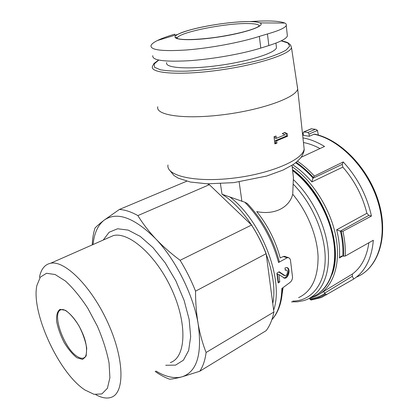 <?xml version="1.0" encoding="UTF-8"?>
<svg xmlns="http://www.w3.org/2000/svg" width="419" height="419" viewBox="0 0 419 419"><rect width="100%" height="100%" fill="white"/><g stroke="black" fill="none" stroke-linecap="round" stroke-linejoin="round"><path stroke-width="0.63" d="M271.873 319.676C278.169 312.548 281.5 302.157 281.851 288.502L290.163 282.338C291.624 281.055 292.42 279.363 292.546 277.258L290.467 260.052L289.917 258.706L288.618 257.643L287.156 257.774L283.27 256.528L280.211 257.942C275.623 240.852 267.804 225.401 256.753 211.59C274.518 215.282 289.32 207.573 292.734 194.254L293.41 177.473L292.012 165.301L293.41 177.525M152.773 55.68C151.997 60.305 163.855 62.002 188.341 60.771C211.862 59.252 242.24 53.91 260.78 48.075L268.841 45.556C280.154 41.937 286.334 38.747 287.387 35.982L287.204 34.316M287.156 257.774L278.546 262.488L279.3 261.592M247.31 203.508L244.801 202.22L222.023 194.248C253.196 213.208 279.756 270.224 272.764 303.461M274.01 136.73L276.058 136.013L276.341 138.338L285.009 134.818L282.28 133.588L284.742 132.509L287.314 133.719L287.602 136.196L276.645 140.836L276.922 143.157L274.88 143.885L274.01 136.73M309.301 136.275L303.393 135.358L303.152 133.132L303.765 131.922L307.871 132.477L309.065 134.028L309.301 136.275L314.339 134.106M315.832 129.356L311.427 128.806L315.832 129.356L317.387 130.34L318.377 135.096M302.942 137.877C310.044 139.155 317.241 142.015 324.536 146.461L301.188 157.245M311.118 300.03L321.342 297.553L353.72 279.023C365.185 271.47 371.721 258.544 373.329 240.244L345.225 256.067C345.596 248.226 344.832 239.961 342.931 231.278L371.444 216.031C366.85 195.495 357.454 177.467 343.245 161.944L314.344 176.074C308.997 170.198 303.393 165.243 297.527 161.205M288.188 257.528L284.401 256.313L283.27 256.528M285.334 270.302L284.957 267.998L286.517 267.547C291.111 267.521 288.717 278.651 284.601 278.195L278.918 274.597L279.766 281.924L278.153 282.993L276.896 273.214L279.138 271.763L285.14 275.739C287.355 275.985 288.544 270.025 286.161 270.056L285.334 270.302M309.468 298.302L310.07 299.417L311.128 300.03M326.71 294.735L325.474 294.164L323.505 291.561L352.442 273.995C361.361 267.39 366.835 256.978 368.867 242.753M342.831 256.009C343.213 248.184 342.438 239.93 340.506 231.246L336.682 229.785C339.128 239.741 340.029 249.132 339.385 257.952L341.255 256.119L345.225 256.067M342.931 231.278L340.506 231.246M292.797 164.793C299.533 169.245 305.907 174.948 311.914 181.898L312.804 178.326L314.344 176.074M155.931 371.014C165.395 376.775 173.953 378.75 181.605 376.948C196.841 372.203 202.356 354.516 198.15 323.871C193.337 294.866 175.729 259.749 155.685 238.783C134.054 217.388 116.843 211.202 104.043 220.232C100.052 223.301 97.046 225.904 95.029 228.03C93.4 232.985 92.479 238.605 92.253 244.89M195.553 291.158L266.154 253.684L273.9 312.014C272.408 319.577 269.831 325.783 266.17 330.638L199.769 371.255C202.979 366.494 205.09 360.235 206.101 352.484C202.665 343.805 200.015 334.268 198.15 323.871C196.385 313.417 195.516 302.513 195.553 291.158C191.284 280.395 186.136 270.108 180.107 260.293C170.931 253.458 162.792 246.288 155.685 238.783C148.672 231.251 142.732 223.521 137.872 215.596C131.178 211.825 125.014 209.783 119.373 209.469L104.043 220.232C97.852 225.223 94.186 233.325 93.055 244.539M273.9 312.014L206.101 352.484M266.154 253.684C262.252 243.633 257.392 234.09 251.573 225.05L180.107 260.293M207.457 183.831L209.348 184.69L137.872 215.596M186.717 181.218L119.373 209.469M155.161 371.464C160.084 374.932 164.918 377.514 169.664 379.221C172.659 378.991 176.64 378.231 181.605 376.948L199.769 371.255M209.348 184.69L251.573 225.05M95.799 394.661C101.513 397.825 106.51 398.762 110.799 397.469C124.783 393.666 124.689 360.047 108.212 323.499C91.892 286.915 64.84 260.016 50.605 263.252C44.76 264.504 41.041 269.176 39.444 277.263M84.743 389.88L94.102 394.347L101.906 393.907L107.39 388.303L109.904 377.729L109.055 362.933C106.782 351.347 102.912 339.144 97.438 326.328L87.749 308.175C80.438 297.034 73.016 288 65.484 281.076L55.119 274.524L46.519 273.282L40.313 277.148L36.872 285.517C31.079 311.495 57.529 370.469 83.172 388.759L84.743 389.88M311.914 181.898L342.836 167.108C354.558 180.573 362.582 195.966 366.897 213.281L368.825 215.408L371.444 216.031M303.445 142.518C308.882 143.534 314.397 145.545 320.001 148.556M343.245 161.944L342.223 164.358L342.836 167.108M324.856 293.017L352.3 276.283L352.442 273.995M352.3 276.283L353.72 279.023M276.289 46.184L276.472 47.766C275.252 53.066 247.996 61.63 217.686 65.631C187.361 69.701 164.484 67.915 166.71 62.599M250.248 21.579C267.945 20.4 279.452 20.887 284.768 23.05C286.13 23.715 286.617 24.527 286.229 25.475C285.15 27.874 278.897 30.702 267.463 33.96L259.345 36.395C240.663 42.439 210.238 48.112 186.638 49.966C162.101 51.537 150.227 50.055 151.013 45.514C151.636 43.99 153.81 42.309 157.544 40.465C161.781 38.391 167.511 36.296 174.739 34.169L174.912 35.238M276.341 138.338L275.068 138.129L274.864 136.437M274.806 143.293L275.65 142.937L276.922 143.157M275.65 142.937L275.372 140.627L276.645 140.836M275.372 140.627L286.46 136.013L287.602 136.196M286.46 136.013L286.172 133.541L287.314 133.719M286.172 133.541L284.291 132.713M283.574 277.855L283.6 277.855C287.596 278.415 290.461 269.249 286.821 267.584M278.787 271.989L284.14 275.393M285.957 269.977L285.25 269.763M278.027 281.563L279.766 281.924M278.31 281.406L277.368 274.057L278.918 274.597M84.8 357.328L83.318 358.125C86.628 358.9 88.907 346.953 82.281 332.67C76.227 318.299 65.422 308.206 61.583 309.672C50.751 311.071 63.756 348.833 77.541 356.658C79.767 358.051 81.689 358.538 83.318 358.125L84.502 357.58M278.546 262.488C272.172 238.966 260.922 218.875 244.801 202.22M303.791 145.718L304.147 149.012C303.199 159.822 270.046 174.053 232.273 178.269C194.495 182.605 165.919 175.65 167.982 165.002M297.385 86.324L297.668 88.901C296.432 97.428 261.995 109.946 223.091 114.738C184.182 119.625 155.224 115.225 157.795 106.761M317.424 130.482L309.065 134.028M311.427 128.806L304.037 131.906M315.266 129.356L307.871 132.477M303.152 133.137L302.434 133.158M314.355 134.096C340.657 139.281 369.202 168.841 378.938 202.911C388.811 236.955 378.205 268.17 356.71 276.985C377.786 268.479 388.345 237.416 378.378 203.225C368.558 169.03 339.877 139.37 313.889 134.195M310.699 297.59C327.318 292.106 337.452 271.03 333.99 243.717C330.565 216.44 313.407 186.366 292.619 170.57M291.477 301.884L297.626 301.795L303.508 300.674C319.503 296.28 330.004 277.745 328.339 252.374C326.673 227.04 312.448 197.517 293.358 179.578M292.766 301.109C310.641 301.02 324.411 285.522 325.165 260.518C325.945 235.572 312.784 203.933 293.358 184.276M298.595 297.631C311.726 291.509 318.215 277.745 318.063 256.334C317.173 235.782 307.321 211.564 292.734 194.254M282.223 293.499L283.076 287.596M273.649 310.118C284.344 280.033 261.629 220.776 229.701 196.825M310.07 299.417C315.69 298.941 320.828 297.191 325.474 294.164M343.564 256.229C343.941 248.394 343.171 240.129 341.249 231.445M313.229 177.31C307.829 171.355 302.167 166.353 296.238 162.294M309.667 298.632C315.292 298.16 320.425 296.401 325.06 293.358M312.951 178.007C307.462 171.931 301.69 166.851 295.646 162.766M320.205 293.688L323.505 291.561M220.436 183.716L222.023 194.248M165.715 365.274L175.535 365.127L183.417 360.183L188.655 350.52L190.671 336.625L189.147 319.435L184.088 300.308L175.854 280.85L165.154 262.765L152.94 247.566L140.276 236.436L128.193 230.094L117.582 228.769L109.118 232.257L103.247 240.04M170.329 362.571C185.758 357.658 187.702 324.767 172.172 290.362C156.821 255.904 129.183 231.513 113.376 235.578L107.835 238.023M76.986 357.795L82.622 359.402L86.141 356.03L86.733 348.189C85.534 341.124 82.962 333.707 79.013 325.935C74.561 318.77 70.057 313.574 65.511 310.353L60.017 309.353C57.387 311.217 56.251 315.161 56.602 321.184C57.874 327.983 60.357 335.032 64.049 342.344C68.213 349.179 72.524 354.333 76.986 357.795M309.851 298.077L315.654 296.165C331.879 289.194 340.94 266.594 336.263 238.72C331.618 210.877 313.328 181.364 292.179 166.762M339.385 257.952L342.768 255.988M336.682 229.785L366.897 213.281M331.995 274.691C343.868 245.623 323.751 191.394 292.52 169.695M312.804 178.326L342.223 164.358M340.155 231.173L368.825 215.408M239.155 181.946L241.91 201.424M281.159 40.863L287.869 42.974L289.712 46.085L286.198 50.018C281.17 52.967 273.57 55.999 263.404 59.121C252.018 62.169 239.453 64.856 225.705 67.181C211.857 69.177 198.836 70.502 186.649 71.157C175.514 71.377 166.731 70.911 160.304 69.769L154.585 67.297L154.171 63.971L158.759 60.09M281.259 40.816C286.366 41.91 286.785 42.23 288.204 42.906L290.624 45.032L291.493 47.604C290.33 54.302 255.758 65.359 216.874 70.46C177.981 75.64 149.394 73.115 152.516 66.333L153.962 63.51L158.607 60.058M268.841 45.556L267.463 33.96M260.78 48.075L259.345 36.395M177.164 38.501L177.253 37.972C178.667 32.436 225.281 23.061 247.891 23.543C254.804 23.616 258.612 24.386 259.314 25.847M249.043 21.563C254.359 21.599 257.978 22.039 259.9 22.893C266.997 25.721 243.795 33.604 214.895 37.553C185.999 41.575 167.684 39.522 177.813 34.363C181.055 32.651 186.193 30.896 193.222 29.1C209.94 24.8 234.677 21.432 249.043 21.563M283.516 275.178L284.574 275.545M279.311 261.592C273.288 239.176 262.624 219.823 247.304 203.524M291.493 47.604L297.668 88.901L304.147 149.012C304.393 150.678 303.45 153.359 301.329 157.057C299.376 159.534 296.699 162.001 293.305 164.458L283.16 170.025L266.683 176.053L233.792 182.632L207.295 183.826L190.42 182.045L178.195 178.148L173.985 175.519L169.124 169.606M311.406 128.717L303.765 131.922M302.429 133.09L303.141 133.064M292.546 169.936C312.239 184.564 328.899 211.925 333.655 238.044C338.405 264.18 331.094 286.282 316.56 294.882M271.842 319.755C278.535 312.375 282.107 301.785 282.553 287.984M50.605 263.252L108.17 237.872M275.932 43.11L276.472 47.766M287.387 35.982L286.235 25.475M259.288 25.92L257.371 27.188C250.798 30.43 235.551 34.389 215.968 37.312C196.527 39.936 182.396 40.145 177.31 38.553C176.179 38.009 175.744 37.61 176.017 37.349L177.253 37.972L177.347 38.569M284.768 23.05L259.9 22.893C257.879 22.05 254.218 21.61 248.923 21.573C239.862 21.599 229.093 22.553 216.628 24.438C198.543 27.345 185.607 30.65 177.813 34.363L157.544 40.465M283.6 277.855L284.574 278.195M285.329 269.763L286.167 270.051"/></g></svg>

